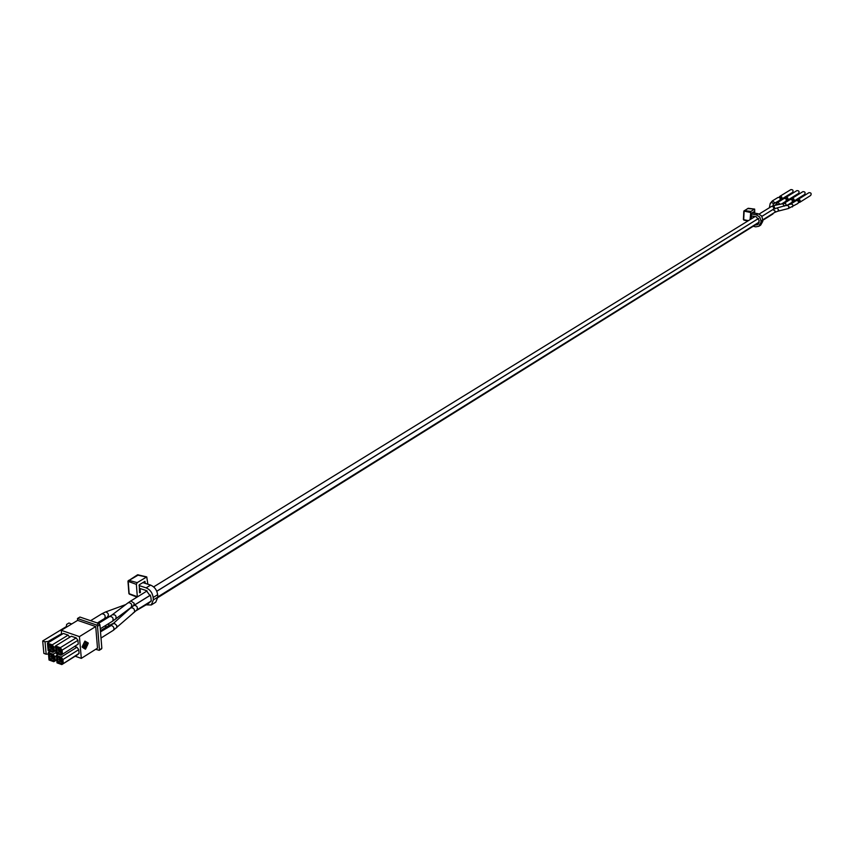 <?xml version="1.0" encoding="UTF-8"?>
<svg xmlns="http://www.w3.org/2000/svg" width="854" height="854" viewBox="0 0 854 854"><rect width="100%" height="100%" fill="white"/><g stroke="black" fill="none" stroke-linecap="round" stroke-linejoin="round"><path stroke-width="1.28" d="M52.788 646.425L50.172 646.104L50.909 648.464L52.959 649.2L52.767 647.012L50.717 646.286L50.813 647.364L51.891 646.702M52.286 647.62L50.909 648.464L52.265 647.652M50.311 647.183L51.923 646.713M50.279 647.204L50.973 649.093L53.108 649.841M52.201 647.972L52.884 648.325M779.104 197.327L779.723 196.409C781.901 196.367 782.477 197.306 781.442 199.217L780.342 199.356M779.531 197.52L780.172 197.135L781.004 198.491L780.364 198.886M781.442 199.217L792.555 192.385C793.579 190.485 793.014 189.556 790.857 189.609L779.723 196.409M774.055 203.754L774.706 202.611L772.326 200.925L777.994 197.466C780.172 197.423 780.748 198.363 779.713 200.284L773.35 203.903L773.18 204.832M49.244 650.001L48.753 644.685L52.756 646.094L53.247 651.421L49.244 650.001L50.834 649.019M53.653 655.787L51.208 655.039L51.144 656.523L52.745 656.064M51.187 656.545L51.784 657.826L53.823 658.551L53.631 656.374L51.582 655.648L51.678 656.715M51.155 656.566L51.848 658.445L53.973 659.203M53.065 657.324L53.749 657.676M52.777 656.075L51.678 656.758M50.119 659.341L49.628 654.057L53.621 655.477L54.112 660.772L50.119 659.341L51.688 658.37M60.826 649.254L58.2 648.933L58.937 651.303L60.997 652.04L60.805 649.851L58.734 649.115L58.841 650.193L59.908 649.531M58.339 650.022L59.951 649.542M58.307 650.043L59.001 651.933L61.146 652.691M60.218 650.812L60.922 651.164M791.22 199.42L791.85 198.502C794.028 198.448 794.615 199.377 793.59 201.309L792.491 201.459M791.669 199.622L792.298 199.228L793.142 200.594L792.512 200.978M793.59 201.309L804.607 194.445C805.621 192.524 805.044 191.595 802.877 191.659L791.85 198.502M786.203 205.643L785.776 203.7L783.929 203.423L790.131 199.569C792.32 199.516 792.896 200.444 791.871 202.387L786.95 205.451M57.261 652.84L56.77 647.513L60.805 648.933L61.285 654.26L57.261 652.84L58.841 651.858M58.115 662.202L57.634 656.897L61.659 658.327L62.139 663.633L58.115 662.202L59.695 661.22M82.069 646.969L83.212 644.524L83.521 648.079L82.069 646.969M83.158 644.642L83.446 648.047M84.93 641.098L86.478 641.984L83.543 643.809L84.93 641.098L86.414 641.962L83.585 643.713M84.952 647.812L85.87 647.236L85.742 643.735L86.777 646.659L85.475 649.211L84.034 648.378L84.493 644.524L84.952 647.812L84.61 644.61M86.67 646.734L85.475 649.211M85.987 643.606L86.371 646.916M87.193 645.784L86.894 642.229L88.304 643.062L87.193 645.784M86.894 642.24L88.24 643.03L87.183 645.645M95.723 626.548L77.65 620.367L61.274 630.316L79.422 636.614L95.723 626.548L97.505 648.154L81.311 658.381L79.422 636.614M61.274 630.316L61.648 634.49M75.173 656.214L81.311 658.381M76.155 637.906L77.927 640.329L62.086 650.15L60.303 647.695L76.155 637.906L71.341 636.23L55.467 645.998L56.161 653.502L60.986 655.221L78.248 644.065L60.986 655.221M77.927 640.329L78.248 644.065M55.51 646.403L54.037 647.311L52.254 644.855L68.149 635.12L69.697 637.244M68.149 635.12L63.356 633.454L47.45 643.169L48.144 650.663L52.948 652.371L55.852 650.15M76.967 647.236L78.739 649.659L62.929 659.544L61.157 657.089L76.967 647.236L74.949 646.531M78.739 649.659L79.059 653.385L77.618 654.676L61.83 664.583L57.015 662.864L56.332 655.381L58.189 654.228M77.65 620.367L77.479 618.509L79.902 617.047L99.043 623.559L99.918 624.765L101.84 648.207L101.114 648.848M95.68 649.307L99.213 650.332L101.84 648.207M99.918 624.765L97.516 626.26L99.448 649.723M97.516 626.26L96.63 625.053L99.043 623.559M77.479 618.509L96.63 625.053M71.715 623.964L68.928 623.014L66.644 624.402L66.313 626.601L42.7 640.959L43.874 653.395L46.18 654.217L45.016 641.77L48.155 641.439L48.272 642.667M42.7 640.959L45.016 641.77M48.454 653.972L46.18 654.217M49.052 650.983L49.148 652.029M48.155 641.439L61.584 633.711M61.83 664.583L79.059 653.385M62.929 659.544L63.271 663.291M61.157 657.089L56.332 655.381M56.364 655.776L54.902 656.683L53.119 654.239L56.054 652.424M53.119 654.239L48.326 652.531L49.02 660.003L53.813 661.722L56.706 659.512M50.183 651.389L48.326 652.531M56.748 659.896L53.813 661.722M54.902 656.683L55.243 660.42M52.254 644.855L47.45 643.169M55.884 650.556L52.948 652.371M54.037 647.311L54.378 651.058M62.086 650.15L62.427 653.908M60.303 647.695L55.467 645.998M146.205 604.867L151.297 604.952L153.346 599.903L153.176 597.501L157.659 594.726L157.819 597.106L153.346 599.903M142.864 582.588L150.592 585.097L146.098 587.851C150.101 589.602 152.46 592.815 153.176 597.501M146.098 587.851L139.031 585.556M145.255 583.367L144.966 581.339L139.234 584.798L139.554 592.783L140.387 592.612L139.533 592.377M140.387 592.612L140.088 588.534L146.29 590.562L150.816 596.732L151.307 600.96L150.699 601.141M134.825 611.464L148.585 603.383L150.56 601.429M149.151 602.614L150.133 601.995M147.849 584.2L146.76 576.909L137.174 582.641L136.373 584.36L137.334 596.935M151.297 604.952L155.77 602.155L157.819 597.106M157.659 594.726C156.944 590.039 154.585 586.826 150.592 585.097M137.441 575.062L146.418 577.026M138.54 574.881L127.961 581.062L128.89 593.37L127.983 581.243M129.765 594.117L128.89 593.37M137.174 582.641L128.73 580.314L128.217 581.403L136.373 584.36M61.68 658.647L59.214 657.89L59.15 659.384L60.751 658.914M59.193 659.395L59.801 660.686L61.851 661.412L61.659 659.235L59.588 658.498L59.695 659.576M59.161 659.416L59.855 661.306L61.99 662.063M61.072 660.185L61.776 660.526M60.783 658.925L59.695 659.608M797.316 200.476L797.935 199.558C800.123 199.494 800.71 200.423 799.686 202.366L798.597 202.526M797.775 200.669L798.383 200.284L799.237 201.64L798.618 202.024M799.686 202.366L810.659 195.47C811.674 193.548 811.097 192.62 808.919 192.694L797.935 199.558M792.395 206.946C793.419 205.003 792.832 204.063 790.623 204.127L796.227 200.626C798.415 200.562 799.002 201.501 797.978 203.433L788.263 208.568L789.053 206.732L787.473 205.323M785.157 198.374L785.776 197.455C787.954 197.402 788.53 198.341 787.505 200.263L786.406 200.402M785.595 198.566L786.224 198.181L787.057 199.537L786.427 199.932M787.505 200.263L798.575 193.41C799.59 191.509 799.024 190.581 796.857 190.634L785.776 197.455M780.172 204.352L777.823 202.355L784.057 198.512C786.235 198.47 786.812 199.409 785.787 201.33L781.239 204.149M758.608 223.865L755.801 224.986L757.808 224.623L759.227 220.61L756.228 216.735L751.531 215.891L751.392 218.699M754.733 213.137L754.669 209.102L750.815 211.429L750.058 219.649M753.772 212.966L753.762 211.813L751.445 213.222L751.072 218.677M753.292 216.201L753.228 217.567L753.612 216.265M758.843 226.278L760.668 225.136L762.739 221.442L760.914 222.574L758.843 226.278L755.705 226.844L753.185 226.278M760.914 222.574L760.999 220.93L762.825 219.788L762.739 221.442M752.299 212.699L758.149 213.746L756.324 214.866L759.74 217.012L760.999 220.93M776.991 207.96L772.913 209.561L775.336 211.258L774.685 212.411L762.825 219.809L761.565 215.881L758.149 213.746M756.324 214.866L751.306 213.97M747.688 208.568L754.584 209.134M748.285 208.312L743.823 211.066L750.41 212.465M747.89 220.983L743.407 219.531L743.866 211.141M750.815 211.429L744.368 210.575L744.112 211.237L743.695 219.702L748.446 220.642M52.873 648.165L52.19 647.812L52.852 647.93M90.599 620.687L101.904 613.759C104.796 614.122 105.747 615.67 104.764 618.413L97.345 622.982M769.39 207.671L770.03 204.277C770.874 202.131 771.973 202.003 773.35 203.903L773.009 205.793M769.347 207.768L770.884 206.817M125.442 604.685L105.736 611.923C108.607 613.129 109.109 614.869 107.241 617.164L104.764 618.413M105.426 612.03L101.904 613.759M51.784 657.826L53.129 656.993M53.236 656.972L53.738 657.527M53.151 656.972L51.784 657.815M105.992 625.256L105.49 627.562L100.409 630.732M58.947 651.314L60.292 650.481M60.912 651.004L60.207 650.641L60.89 650.759M60.314 650.449L58.937 651.303M98.541 623.399L109.835 616.417C112.749 616.769 113.71 618.328 112.717 621.082L100.249 628.822M782.691 203.86L784.442 206.092M783.929 203.423L773.82 205.6L774.962 208.579M773.82 205.6L771.429 206.487L773.201 206.7L773.841 208.205L773.19 209.347L773.937 209.016M147.112 590.915L130.854 600.928L134.227 603.319L133.683 605.518L150.485 595.11M130.854 600.928L127.865 602.967L129.402 602.604L131.302 603.885L131.815 604.963L131.153 607.247M109.835 616.417L112.28 614.773C115.461 614.432 116.624 615.83 115.77 618.979L115.621 619.097M128.217 581.403L129.146 593.711L137.291 596.69M59.801 660.686L61.146 659.843L59.791 660.676M61.691 659.598L61.734 660.131M61.242 659.822L61.755 660.377M100.505 631.864L111.34 625.427C113.849 626.622 114.543 628.234 113.433 630.252L101.007 638.034M790.623 204.127L777.097 207.938L778.624 209.988L777.791 211.216L774.685 212.411M150.507 595.163L134.099 605.337C136.982 605.657 137.932 607.183 136.939 609.916L151.307 600.96M113.176 623.623L130.747 607.867C133.395 607.61 134.654 608.891 134.537 611.72L134.388 611.848M110.55 625.608L113.016 623.762L114.756 623.623L116.784 625.555L116.699 627.775M775.251 205.323L776.03 204.138L779.051 204.576M773.543 213.126L774.482 212.55M128.281 609.51L128.986 609.446M108.97 623.409L108.618 625.79L105.49 627.562M772.326 200.925L770.169 203.433M130.064 608.475L128.57 609.222M107.561 617.047L110.668 615.894M53.663 656.726L53.055 657.164M156.762 591.214L758.608 218.378M761.896 216.34L773.19 209.347M153.645 586.89L755.117 216.532M759.163 214.034L771.429 206.487M133.683 605.518L112.717 621.082M112.44 614.645L127.865 602.967M99.213 650.332L101.605 648.826M146.76 576.909L137.633 574.763L127.961 581.062M128.911 593.551L129.285 594.085M129.52 594.192L137.046 597.117M61.691 659.576L61.061 660.014M777.898 211.194L788.263 208.568M157.809 596.903L759.142 222.104M156.794 591.278L758.63 218.41M761.917 216.372L772.913 209.561M134.099 605.337L130.897 607.738M136.939 609.916L113.433 630.252M777.823 202.355L776.19 203.892M157.841 597.608L759.099 222.595M762.803 220.289L772.945 213.959M129.861 608.667L127.972 609.671M134.238 612.329L133.075 613.033M108.693 625.758L113.678 623.164M754.669 209.102L748.211 208.269L743.823 211.066M743.845 220.097L747.837 221.015M743.407 219.531L743.823 211.087"/></g></svg>
